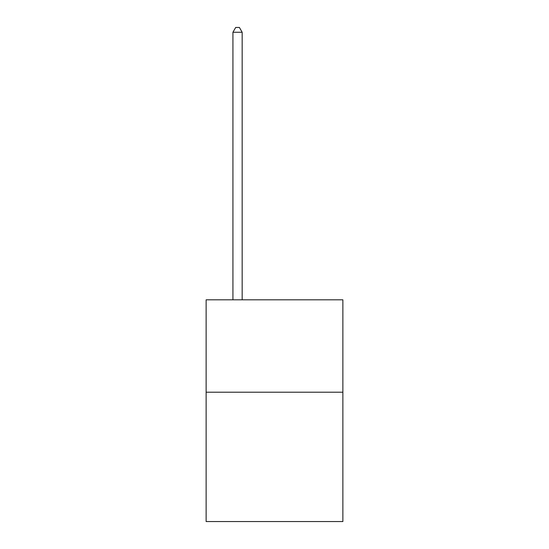 <?xml version="1.0" encoding="UTF-8"?>
<svg xmlns="http://www.w3.org/2000/svg" width="549" height="549" viewBox="0 0 549 549"><rect width="100%" height="100%" fill="white"/><g stroke="black" fill="none" stroke-linecap="round" stroke-linejoin="round"><path stroke-width="0.82" d="M342.871 392.206L342.871 521.55L206.129 521.55L206.129 299.816L342.871 299.816L342.871 392.206L206.129 392.206M242.164 299.816L242.164 32.254L232.927 32.254L232.927 299.816M232.927 32.254L235.699 27.45L239.391 27.45L242.164 32.254"/></g></svg>
